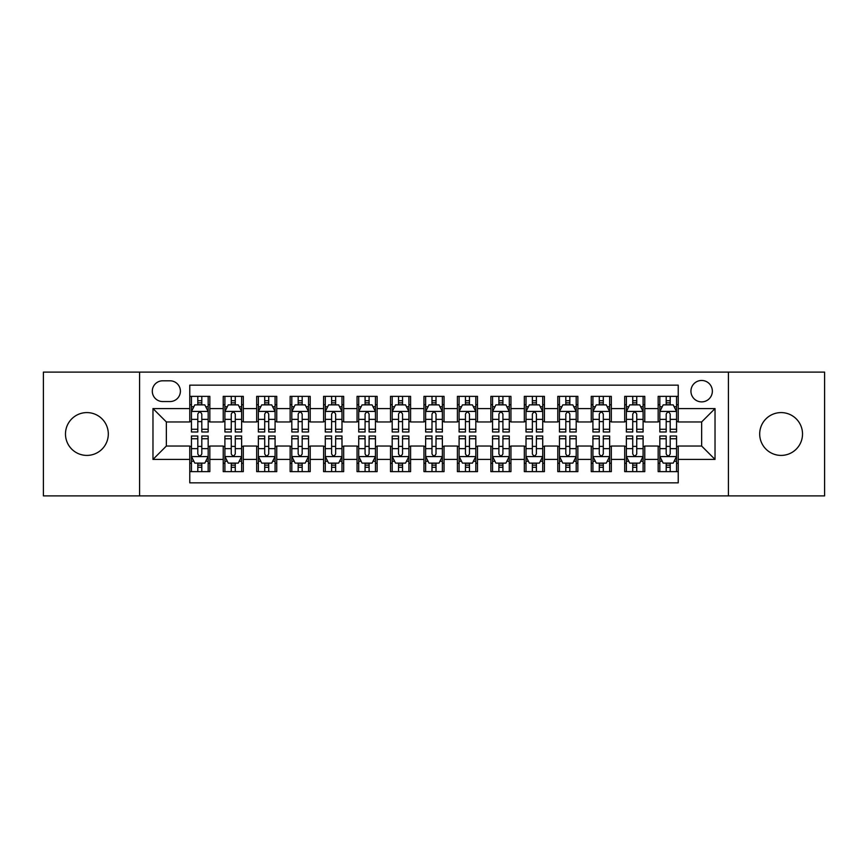 <?xml version="1.0" encoding="UTF-8"?>
<svg xmlns="http://www.w3.org/2000/svg" width="868" height="868" viewBox="0 0 868 868"><rect width="100%" height="100%" fill="white"/><g stroke="black" fill="none" stroke-linecap="round" stroke-linejoin="round"><path stroke-width="1.3" d="M781.102 412.593A21.407 21.407 0 0 0 759.695 434A21.407 21.407 0 0 0 781.102 455.407A21.407 21.407 0 0 0 802.52 434A21.407 21.407 0 0 0 781.102 412.593M86.898 412.593A21.407 21.407 0 0 0 65.48 434A21.407 21.407 0 0 0 86.898 455.407A21.407 21.407 0 0 0 108.305 434A21.407 21.407 0 0 0 86.898 412.593M701.648 380.466A10.709 10.709 0 0 0 690.939 391.175A10.709 10.709 0 0 0 701.648 401.884A10.709 10.709 0 0 0 712.357 391.175A10.709 10.709 0 0 0 701.648 380.466M728.415 495.888L824.6 495.888L824.6 372.112L728.415 372.112L728.415 495.888L139.585 495.888L139.585 372.112L43.4 372.112L43.4 495.888L139.585 495.888M678.234 396.361L658.161 396.361L658.161 408.578L644.772 408.578L644.772 421.956L658.161 421.956L658.161 408.578M644.772 408.578L644.772 396.361L624.7 396.361L624.7 408.578L611.322 408.578L611.322 421.956L624.7 421.956L624.7 408.578M611.322 408.578L611.322 396.361L591.249 396.361L591.249 408.578L577.86 408.578L577.86 421.956L591.249 421.956L591.249 408.578M577.86 408.578L577.86 396.361L557.788 396.361L557.788 408.578L544.41 408.578L544.41 421.956L557.788 421.956L557.788 408.578M544.41 408.578L544.41 396.361L524.326 396.361L524.326 408.578L510.948 408.578L510.948 421.956L524.326 421.956L524.326 408.578M510.948 408.578L510.948 396.361L490.876 396.361L490.876 408.578L477.498 408.578L477.498 421.956L490.876 421.956L490.876 408.578M477.498 408.578L477.498 396.361L457.414 396.361L457.414 408.578L444.036 408.578L444.036 421.956L457.414 421.956L457.414 408.578M444.036 408.578L444.036 396.361L423.964 396.361L423.964 408.578L410.586 408.578L410.586 421.956L423.964 421.956L423.964 408.578M410.586 408.578L410.586 396.361L390.502 396.361L390.502 408.578L377.124 408.578L377.124 421.956L390.502 421.956L390.502 408.578M377.124 408.578L377.124 396.361L357.052 396.361L357.052 408.578L343.674 408.578L343.674 421.956L357.052 421.956L357.052 408.578M343.674 408.578L343.674 396.361L323.59 396.361L323.59 408.578L310.212 408.578L310.212 421.956L323.59 421.956L323.59 408.578M310.212 408.578L310.212 396.361L290.14 396.361L290.14 408.578L276.751 408.578L276.751 421.956L290.14 421.956L290.14 408.578M276.751 408.578L276.751 396.361L256.678 396.361L256.678 408.578L243.3 408.578L243.3 421.956L256.678 421.956L256.678 408.578M243.3 408.578L243.3 396.361L223.228 396.361L223.228 421.956L209.839 421.956L209.839 396.361L189.767 396.361M189.767 471.639L209.839 471.639L209.839 446.043L223.228 446.043L223.228 471.639L243.3 471.639L243.3 446.043L256.678 446.043L256.678 459.422L243.3 459.422M256.678 459.422L256.678 471.639L276.751 471.639L276.751 446.043L290.14 446.043L290.14 459.422L276.751 459.422M290.14 459.422L290.14 471.639L310.212 471.639L310.212 446.043L323.59 446.043L323.59 459.422L310.212 459.422M323.59 459.422L323.59 471.639L343.674 471.639L343.674 446.043L357.052 446.043L357.052 459.422L343.674 459.422M357.052 459.422L357.052 471.639L377.124 471.639L377.124 446.043L390.502 446.043L390.502 459.422L377.124 459.422M390.502 459.422L390.502 471.639L410.586 471.639L410.586 446.043L423.964 446.043L423.964 459.422L410.586 459.422M423.964 459.422L423.964 471.639L444.036 471.639L444.036 446.043L457.414 446.043L457.414 459.422L444.036 459.422M457.414 459.422L457.414 471.639L477.498 471.639L477.498 446.043L490.876 446.043L490.876 459.422L477.498 459.422M490.876 459.422L490.876 471.639L510.948 471.639L510.948 446.043L524.326 446.043L524.326 459.422L510.948 459.422M524.326 459.422L524.326 471.639L544.41 471.639L544.41 446.043L557.788 446.043L557.788 459.422L544.41 459.422M557.788 459.422L557.788 471.639L577.86 471.639L577.86 446.043L591.249 446.043L591.249 459.422L577.86 459.422M591.249 459.422L591.249 471.639L611.322 471.639L611.322 446.043L624.7 446.043L624.7 459.422L611.322 459.422M624.7 459.422L624.7 471.639L644.772 471.639L644.772 446.043L658.161 446.043L658.161 459.422L644.772 459.422M162.674 401.548L170.03 401.548A10.373 10.373 0 0 0 180.403 391.175A10.373 10.373 0 0 0 170.03 380.802L162.674 380.802A10.373 10.373 0 0 0 152.301 391.175A10.373 10.373 0 0 0 162.674 401.548M728.415 372.112L139.585 372.112M678.234 408.578L678.234 385.153L189.767 385.153L189.767 421.956L166.352 421.956L166.352 446.043L189.767 446.043L189.767 482.847L678.234 482.847L678.234 446.043L701.648 446.043L701.648 421.956L678.234 421.956L678.234 408.578L715.026 408.578L715.026 459.422L678.234 459.422M189.767 459.422L152.974 459.422L152.974 408.578L189.767 408.578M658.161 459.422L658.161 471.639L678.234 471.639M189.767 404.727L191.448 404.727M197.796 404.727L201.81 404.727M208.168 404.727L209.839 404.727M189.767 421.62L191.448 421.62M197.796 421.62L201.81 421.62M208.168 421.62L209.839 421.62M189.767 446.38L191.448 446.38M197.796 446.38L201.81 446.38M208.168 446.38L209.839 446.38M189.767 463.273L191.448 463.273M197.796 463.273L201.81 463.273M208.168 463.273L209.839 463.273M223.228 421.62L224.899 421.62M231.257 421.62L235.271 421.62M241.629 421.62L243.3 421.62M223.228 404.727L224.899 404.727M231.257 404.727L235.271 404.727M241.629 404.727L243.3 404.727M223.228 446.38L224.899 446.38M231.257 446.38L235.271 446.38M241.629 446.38L243.3 446.38M223.228 463.273L224.899 463.273M231.257 463.273L235.271 463.273M241.629 463.273L243.3 463.273M256.678 446.38L258.36 446.38M264.707 446.38L268.722 446.38M275.08 446.38L276.751 446.38M256.678 463.273L258.36 463.273M264.707 463.273L268.722 463.273M275.08 463.273L276.751 463.273M256.678 404.727L258.36 404.727M264.707 404.727L268.722 404.727M275.08 404.727L276.751 404.727M256.678 421.62L258.36 421.62M264.707 421.62L268.722 421.62M275.08 421.62L276.751 421.62M290.14 446.38L291.811 446.38M298.169 446.38L302.183 446.38M308.541 446.38L310.212 446.38M290.14 463.273L291.811 463.273M298.169 463.273L302.183 463.273M308.541 463.273L310.212 463.273M290.14 404.727L291.811 404.727M298.169 404.727L302.183 404.727M308.541 404.727L310.212 404.727M290.14 421.62L291.811 421.62M298.169 421.62L302.183 421.62M308.541 421.62L310.212 421.62M323.59 446.38L325.272 446.38M331.619 446.38L335.634 446.38M341.992 446.38L343.674 446.38M323.59 463.273L325.272 463.273M331.619 463.273L335.634 463.273M341.992 463.273L343.674 463.273M323.59 404.727L325.272 404.727M331.619 404.727L335.634 404.727M341.992 404.727L343.674 404.727M323.59 421.62L325.272 421.62M331.619 421.62L335.634 421.62M341.992 421.62L343.674 421.62M357.052 446.38L358.723 446.38M365.081 446.38L369.095 446.38M375.453 446.38L377.124 446.38M357.052 463.273L358.723 463.273M365.081 463.273L369.095 463.273M375.453 463.273L377.124 463.273M357.052 404.727L358.723 404.727M365.081 404.727L369.095 404.727M375.453 404.727L377.124 404.727M357.052 421.62L358.723 421.62M365.081 421.62L369.095 421.62M375.453 421.62L377.124 421.62M390.502 446.38L392.184 446.38M398.531 446.38L402.546 446.38M408.904 446.38L410.586 446.38M390.502 463.273L392.184 463.273M398.531 463.273L402.546 463.273M408.904 463.273L410.586 463.273M390.502 404.727L392.184 404.727M398.531 404.727L402.546 404.727M408.904 404.727L410.586 404.727M390.502 421.62L392.184 421.62M398.531 421.62L402.546 421.62M408.904 421.62L410.586 421.62M423.964 446.38L425.635 446.38M431.993 446.38L436.007 446.38M442.365 446.38L444.036 446.38M423.964 463.273L425.635 463.273M431.993 463.273L436.007 463.273M442.365 463.273L444.036 463.273M423.964 404.727L425.635 404.727M431.993 404.727L436.007 404.727M442.365 404.727L444.036 404.727M423.964 421.62L425.635 421.62M431.993 421.62L436.007 421.62M442.365 421.62L444.036 421.62M457.414 446.38L459.096 446.38M465.454 446.38L469.469 446.38M475.816 446.38L477.498 446.38M457.414 463.273L459.096 463.273M465.454 463.273L469.469 463.273M475.816 463.273L477.498 463.273M457.414 404.727L459.096 404.727M465.454 404.727L469.469 404.727M475.816 404.727L477.498 404.727M457.414 421.62L459.096 421.62M465.454 421.62L469.469 421.62M475.816 421.62L477.498 421.62M490.876 446.38L492.547 446.38M498.905 446.38L502.919 446.38M509.277 446.38L510.948 446.38M490.876 463.273L492.547 463.273M498.905 463.273L502.919 463.273M509.277 463.273L510.948 463.273M490.876 404.727L492.547 404.727M498.905 404.727L502.919 404.727M509.277 404.727L510.948 404.727M490.876 421.62L492.547 421.62M498.905 421.62L502.919 421.62M509.277 421.62L510.948 421.62M524.326 446.38L526.008 446.38M532.366 446.38L536.381 446.38M542.728 446.38L544.41 446.38M524.326 463.273L526.008 463.273M532.366 463.273L536.381 463.273M542.728 463.273L544.41 463.273M524.326 404.727L526.008 404.727M532.366 404.727L536.381 404.727M542.728 404.727L544.41 404.727M524.326 421.62L526.008 421.62M532.366 421.62L536.381 421.62M542.728 421.62L544.41 421.62M557.788 446.38L559.459 446.38M565.817 446.38L569.831 446.38M576.189 446.38L577.86 446.38M557.788 463.273L559.459 463.273M565.817 463.273L569.831 463.273M576.189 463.273L577.86 463.273M557.788 404.727L559.459 404.727M565.817 404.727L569.831 404.727M576.189 404.727L577.86 404.727M557.788 421.62L559.459 421.62M565.817 421.62L569.831 421.62M576.189 421.62L577.86 421.62M591.249 446.38L592.92 446.38M599.278 446.38L603.293 446.38M609.64 446.38L611.322 446.38M591.249 463.273L592.92 463.273M599.278 463.273L603.293 463.273M609.64 463.273L611.322 463.273M591.249 404.727L592.92 404.727M599.278 404.727L603.293 404.727M609.64 404.727L611.322 404.727M591.249 421.62L592.92 421.62M599.278 421.62L603.293 421.62M609.64 421.62L611.322 421.62M624.7 446.38L626.37 446.38M632.729 446.38L636.743 446.38M643.101 446.38L644.772 446.38M624.7 463.273L626.37 463.273M632.729 463.273L636.743 463.273M643.101 463.273L644.772 463.273M624.7 404.727L626.37 404.727M632.729 404.727L636.743 404.727M643.101 404.727L644.772 404.727M624.7 421.62L626.37 421.62M632.729 421.62L636.743 421.62M643.101 421.62L644.772 421.62M658.161 446.38L659.832 446.38M666.19 446.38L670.205 446.38M676.552 446.38L678.234 446.38M658.161 463.273L659.832 463.273M666.19 463.273L670.205 463.273M676.552 463.273L678.234 463.273M658.161 404.727L659.832 404.727M666.19 404.727L670.205 404.727M676.552 404.727L678.234 404.727M658.161 421.62L659.832 421.62M666.19 421.62L670.205 421.62M676.552 421.62L678.234 421.62M166.352 421.956L152.974 408.578M166.352 446.043L152.974 459.422M715.026 408.578L701.648 421.956M715.026 459.422L701.648 446.043M201.81 400.712L197.796 400.712M208.168 429.269L201.81 429.269L201.81 431.993L208.168 431.993L208.168 411.584L204.826 404.889L194.79 404.889L191.448 411.584L191.448 431.993L197.796 431.993L197.796 429.269L191.448 429.269M191.448 411.584L191.448 396.361M208.168 411.584L208.168 396.361M197.796 404.889L197.796 396.361M201.81 396.361L201.81 404.889M201.81 429.269L201.81 414.09C200.475 411.519 199.141 411.519 197.796 414.09L197.796 429.269M197.796 467.288L201.81 467.288M191.448 438.731L197.796 438.731L197.796 436.007L191.448 436.007L191.448 456.416L194.79 463.111L204.826 463.111L208.168 456.416L208.168 436.007L201.81 436.007L201.81 438.731L208.168 438.731M208.168 456.416L208.168 471.639M191.448 456.416L191.448 471.639M201.81 463.111L201.81 471.639M197.796 471.639L197.796 463.111M197.796 438.731L197.796 453.91C199.141 456.481 200.475 456.481 201.81 453.91L201.81 438.731M235.271 400.712L231.257 400.712M241.629 429.269L235.271 429.269L235.271 431.993L241.629 431.993L241.629 411.584L238.277 404.889L228.241 404.889L224.899 411.584L224.899 431.993L231.257 431.993L231.257 429.269L224.899 429.269M224.899 411.584L224.899 396.361M241.629 411.584L241.629 396.361M231.257 404.889L231.257 396.361M235.271 396.361L235.271 404.889M235.271 429.269L235.271 414.09C233.937 411.519 232.591 411.519 231.257 414.09L231.257 429.269M268.722 400.712L264.707 400.712M275.08 429.269L268.722 429.269L268.722 431.993L275.08 431.993L275.08 411.584L271.738 404.889L261.702 404.889L258.36 411.584L258.36 431.993L264.707 431.993L264.707 429.269L258.36 429.269M258.36 411.584L258.36 396.361M275.08 411.584L275.08 396.361M264.707 404.889L264.707 396.361M268.722 396.361L268.722 404.889M268.722 429.269L268.722 414.09C267.387 411.519 266.053 411.519 264.707 414.09L264.707 429.269M302.183 400.712L298.169 400.712M308.541 429.269L302.183 429.269L302.183 431.993L308.541 431.993L308.541 411.584L305.189 404.889L295.153 404.889L291.811 411.584L291.811 431.993L298.169 431.993L298.169 429.269L291.811 429.269M291.811 411.584L291.811 396.361M308.541 411.584L308.541 396.361M298.169 404.889L298.169 396.361M302.183 396.361L302.183 404.889M302.183 429.269L302.183 414.09C300.849 411.519 299.503 411.519 298.169 414.09L298.169 429.269M335.634 400.712L331.619 400.712M341.992 429.269L335.634 429.269L335.634 431.993L341.992 431.993L341.992 411.584L338.65 404.889L328.614 404.889L325.272 411.584L325.272 431.993L331.619 431.993L331.619 429.269L325.272 429.269M325.272 411.584L325.272 396.361M341.992 411.584L341.992 396.361M331.619 404.889L331.619 396.361M335.634 396.361L335.634 404.889M335.634 429.269L335.634 414.09C334.299 411.519 332.965 411.519 331.619 414.09L331.619 429.269M231.257 467.288L235.271 467.288M224.899 438.731L231.257 438.731L231.257 436.007L224.899 436.007L224.899 456.416L228.241 463.111L238.277 463.111L241.629 456.416L241.629 436.007L235.271 436.007L235.271 438.731L241.629 438.731M241.629 456.416L241.629 471.639M224.899 456.416L224.899 471.639M235.271 463.111L235.271 471.639M231.257 471.639L231.257 463.111M231.257 438.731L231.257 453.91C232.591 456.481 233.926 456.481 235.271 453.91L235.271 438.731M264.707 467.288L268.722 467.288M258.36 438.731L264.707 438.731L264.707 436.007L258.36 436.007L258.36 456.416L261.702 463.111L271.738 463.111L275.08 456.416L275.08 436.007L268.722 436.007L268.722 438.731L275.08 438.731M275.08 456.416L275.08 471.639M258.36 456.416L258.36 471.639M268.722 463.111L268.722 471.639M264.707 471.639L264.707 463.111M264.707 438.731L264.707 453.91C266.053 456.481 267.387 456.481 268.722 453.91L268.722 438.731M298.169 467.288L302.183 467.288M291.811 438.731L298.169 438.731L298.169 436.007L291.811 436.007L291.811 456.416L295.153 463.111L305.189 463.111L308.541 456.416L308.541 436.007L302.183 436.007L302.183 438.731L308.541 438.731M308.541 456.416L308.541 471.639M291.811 456.416L291.811 471.639M302.183 463.111L302.183 471.639M298.169 471.639L298.169 463.111M298.169 438.731L298.169 453.91C299.503 456.481 300.838 456.481 302.183 453.91L302.183 438.731M331.619 467.288L335.634 467.288M325.272 438.731L331.619 438.731L331.619 436.007L325.272 436.007L325.272 456.416L328.614 463.111L338.65 463.111L341.992 456.416L341.992 436.007L335.634 436.007L335.634 438.731L341.992 438.731M341.992 456.416L341.992 471.639M325.272 456.416L325.272 471.639M335.634 463.111L335.634 471.639M331.619 471.639L331.619 463.111M331.619 438.731L331.619 453.91C332.965 456.481 334.299 456.481 335.634 453.91L335.634 438.731M369.095 400.712L365.081 400.712M375.453 429.269L369.095 429.269L369.095 431.993L375.453 431.993L375.453 411.584L372.112 404.889L362.064 404.889L358.723 411.584L358.723 431.993L365.081 431.993L365.081 429.269L358.723 429.269M358.723 411.584L358.723 396.361M375.453 411.584L375.453 396.361M365.081 404.889L365.081 396.361M369.095 396.361L369.095 404.889M369.095 429.269L369.095 414.09C367.761 411.519 366.415 411.519 365.081 414.09L365.081 429.269M365.081 467.288L369.095 467.288M358.723 438.731L365.081 438.731L365.081 436.007L358.723 436.007L358.723 456.416L362.064 463.111L372.112 463.111L375.453 456.416L375.453 436.007L369.095 436.007L369.095 438.731L375.453 438.731M375.453 456.416L375.453 471.639M358.723 456.416L358.723 471.639M369.095 463.111L369.095 471.639M365.081 471.639L365.081 463.111M365.081 438.731L365.081 453.91C366.415 456.481 367.75 456.481 369.095 453.91L369.095 438.731M402.546 400.712L398.531 400.712M408.904 429.269L402.546 429.269L402.546 431.993L408.904 431.993L408.904 411.584L405.562 404.889L395.526 404.889L392.184 411.584L392.184 431.993L398.531 431.993L398.531 429.269L392.184 429.269M392.184 411.584L392.184 396.361M408.904 411.584L408.904 396.361M398.531 404.889L398.531 396.361M402.546 396.361L402.546 404.889M402.546 429.269L402.546 414.09C401.211 411.519 399.877 411.519 398.531 414.09L398.531 429.269M398.531 467.288L402.546 467.288M392.184 438.731L398.531 438.731L398.531 436.007L392.184 436.007L392.184 456.416L395.526 463.111L405.562 463.111L408.904 456.416L408.904 436.007L402.546 436.007L402.546 438.731L408.904 438.731M408.904 456.416L408.904 471.639M392.184 456.416L392.184 471.639M402.546 463.111L402.546 471.639M398.531 471.639L398.531 463.111M398.531 438.731L398.531 453.91C399.877 456.481 401.211 456.481 402.546 453.91L402.546 438.731M436.007 400.712L431.993 400.712M442.365 429.269L436.007 429.269L436.007 431.993L442.365 431.993L442.365 411.584L439.024 404.889L428.976 404.889L425.635 411.584L425.635 431.993L431.993 431.993L431.993 429.269L425.635 429.269M425.635 411.584L425.635 396.361M442.365 411.584L442.365 396.361M431.993 404.889L431.993 396.361M436.007 396.361L436.007 404.889M436.007 429.269L436.007 414.09C434.673 411.519 433.327 411.519 431.993 414.09L431.993 429.269M431.993 467.288L436.007 467.288M425.635 438.731L431.993 438.731L431.993 436.007L425.635 436.007L425.635 456.416L428.976 463.111L439.024 463.111L442.365 456.416L442.365 436.007L436.007 436.007L436.007 438.731L442.365 438.731M442.365 456.416L442.365 471.639M425.635 456.416L425.635 471.639M436.007 463.111L436.007 471.639M431.993 471.639L431.993 463.111M431.993 438.731L431.993 453.91C433.327 456.481 434.673 456.481 436.007 453.91L436.007 438.731M469.469 400.712L465.454 400.712M475.816 429.269L469.469 429.269L469.469 431.993L475.816 431.993L475.816 411.584L472.474 404.889L462.438 404.889L459.096 411.584L459.096 431.993L465.454 431.993L465.454 429.269L459.096 429.269M459.096 411.584L459.096 396.361M475.816 411.584L475.816 396.361M465.454 404.889L465.454 396.361M469.469 396.361L469.469 404.889M469.469 429.269L469.469 414.09C468.123 411.519 466.789 411.519 465.454 414.09L465.454 429.269M465.454 467.288L469.469 467.288M459.096 438.731L465.454 438.731L465.454 436.007L459.096 436.007L459.096 456.416L462.438 463.111L472.474 463.111L475.816 456.416L475.816 436.007L469.469 436.007L469.469 438.731L475.816 438.731M475.816 456.416L475.816 471.639M459.096 456.416L459.096 471.639M469.469 463.111L469.469 471.639M465.454 471.639L465.454 463.111M465.454 438.731L465.454 453.91C466.789 456.481 468.123 456.481 469.469 453.91L469.469 438.731M502.919 400.712L498.905 400.712M509.277 429.269L502.919 429.269L502.919 431.993L509.277 431.993L509.277 411.584L505.935 404.889L495.888 404.889L492.547 411.584L492.547 431.993L498.905 431.993L498.905 429.269L492.547 429.269M492.547 411.584L492.547 396.361M509.277 411.584L509.277 396.361M498.905 404.889L498.905 396.361M502.919 396.361L502.919 404.889M502.919 429.269L502.919 414.09C501.585 411.519 500.25 411.519 498.905 414.09L498.905 429.269M498.905 467.288L502.919 467.288M492.547 438.731L498.905 438.731L498.905 436.007L492.547 436.007L492.547 456.416L495.888 463.111L505.935 463.111L509.277 456.416L509.277 436.007L502.919 436.007L502.919 438.731L509.277 438.731M509.277 456.416L509.277 471.639M492.547 456.416L492.547 471.639M502.919 463.111L502.919 471.639M498.905 471.639L498.905 463.111M498.905 438.731L498.905 453.91C500.239 456.481 501.585 456.481 502.919 453.91L502.919 438.731M536.381 400.712L532.366 400.712M542.728 429.269L536.381 429.269L536.381 431.993L542.728 431.993L542.728 411.584L539.386 404.889L529.35 404.889L526.008 411.584L526.008 431.993L532.366 431.993L532.366 429.269L526.008 429.269M526.008 411.584L526.008 396.361M542.728 411.584L542.728 396.361M532.366 404.889L532.366 396.361M536.381 396.361L536.381 404.889M536.381 429.269L536.381 414.09C535.035 411.519 533.701 411.519 532.366 414.09L532.366 429.269M532.366 467.288L536.381 467.288M526.008 438.731L532.366 438.731L532.366 436.007L526.008 436.007L526.008 456.416L529.35 463.111L539.386 463.111L542.728 456.416L542.728 436.007L536.381 436.007L536.381 438.731L542.728 438.731M542.728 456.416L542.728 471.639M526.008 456.416L526.008 471.639M536.381 463.111L536.381 471.639M532.366 471.639L532.366 463.111M532.366 438.731L532.366 453.91C533.701 456.481 535.035 456.481 536.381 453.91L536.381 438.731M569.831 400.712L565.817 400.712M576.189 429.269L569.831 429.269L569.831 431.993L576.189 431.993L576.189 411.584L572.847 404.889L562.811 404.889L559.459 411.584L559.459 431.993L565.817 431.993L565.817 429.269L559.459 429.269M559.459 411.584L559.459 396.361M576.189 411.584L576.189 396.361M565.817 404.889L565.817 396.361M569.831 396.361L569.831 404.889M569.831 429.269L569.831 414.09C568.497 411.519 567.162 411.519 565.817 414.09L565.817 429.269M565.817 467.288L569.831 467.288M559.459 438.731L565.817 438.731L565.817 436.007L559.459 436.007L559.459 456.416L562.811 463.111L572.847 463.111L576.189 456.416L576.189 436.007L569.831 436.007L569.831 438.731L576.189 438.731M576.189 456.416L576.189 471.639M559.459 456.416L559.459 471.639M569.831 463.111L569.831 471.639M565.817 471.639L565.817 463.111M565.817 438.731L565.817 453.91C567.151 456.481 568.497 456.481 569.831 453.91L569.831 438.731M603.293 400.712L599.278 400.712M609.64 429.269L603.293 429.269L603.293 431.993L609.64 431.993L609.64 411.584L606.298 404.889L596.262 404.889L592.92 411.584L592.92 431.993L599.278 431.993L599.278 429.269L592.92 429.269M592.92 411.584L592.92 396.361M609.64 411.584L609.64 396.361M599.278 404.889L599.278 396.361M603.293 396.361L603.293 404.889M603.293 429.269L603.293 414.09C601.947 411.519 600.613 411.519 599.278 414.09L599.278 429.269M599.278 467.288L603.293 467.288M592.92 438.731L599.278 438.731L599.278 436.007L592.92 436.007L592.92 456.416L596.262 463.111L606.298 463.111L609.64 456.416L609.64 436.007L603.293 436.007L603.293 438.731L609.64 438.731M609.64 456.416L609.64 471.639M592.92 456.416L592.92 471.639M603.293 463.111L603.293 471.639M599.278 471.639L599.278 463.111M599.278 438.731L599.278 453.91C600.613 456.481 601.947 456.481 603.293 453.91L603.293 438.731M636.743 400.712L632.729 400.712M643.101 429.269L636.743 429.269L636.743 431.993L643.101 431.993L643.101 411.584L639.759 404.889L629.723 404.889L626.37 411.584L626.37 431.993L632.729 431.993L632.729 429.269L626.37 429.269M626.37 411.584L626.37 396.361M643.101 411.584L643.101 396.361M632.729 404.889L632.729 396.361M636.743 396.361L636.743 404.889M636.743 429.269L636.743 414.09C635.409 411.519 634.074 411.519 632.729 414.09L632.729 429.269M632.729 467.288L636.743 467.288M626.37 438.731L632.729 438.731L632.729 436.007L626.37 436.007L626.37 456.416L629.723 463.111L639.759 463.111L643.101 456.416L643.101 436.007L636.743 436.007L636.743 438.731L643.101 438.731M643.101 456.416L643.101 471.639M626.37 456.416L626.37 471.639M636.743 463.111L636.743 471.639M632.729 471.639L632.729 463.111M632.729 438.731L632.729 453.91C634.063 456.481 635.409 456.481 636.743 453.91L636.743 438.731M670.205 400.712L666.19 400.712M676.552 429.269L670.205 429.269L670.205 431.993L676.552 431.993L676.552 411.584L673.21 404.889L663.174 404.889L659.832 411.584L659.832 431.993L666.19 431.993L666.19 429.269L659.832 429.269M659.832 411.584L659.832 396.361M676.552 411.584L676.552 396.361M666.19 404.889L666.19 396.361M670.205 396.361L670.205 404.889M670.205 429.269L670.205 414.09C668.859 411.519 667.525 411.519 666.19 414.09L666.19 429.269M666.19 467.288L670.205 467.288M659.832 438.731L666.19 438.731L666.19 436.007L659.832 436.007L659.832 456.416L663.174 463.111L673.21 463.111L676.552 456.416L676.552 436.007L670.205 436.007L670.205 438.731L676.552 438.731M676.552 456.416L676.552 471.639M659.832 456.416L659.832 471.639M670.205 463.111L670.205 471.639M666.19 471.639L666.19 463.111M666.19 438.731L666.19 453.91C667.525 456.481 668.859 456.481 670.205 453.91L670.205 438.731M223.228 459.422L209.839 459.422M223.228 408.578L209.839 408.578M208.092 411.421L191.524 411.421M191.448 406.734L193.868 406.734M205.749 406.734L208.168 406.734M197.796 419.342L191.448 419.342M208.168 419.342L201.81 419.342M201.81 402.839L197.796 402.839M191.524 456.579L208.092 456.579M208.168 461.266L205.749 461.266M193.868 461.266L191.448 461.266M201.81 448.658L208.168 448.658M191.448 448.658L197.796 448.658M197.796 465.161L201.81 465.161M241.543 411.421L224.986 411.421M224.899 406.734L227.329 406.734M239.199 406.734L241.629 406.734M231.257 419.342L224.899 419.342M241.629 419.342L235.271 419.342M235.271 402.839L231.257 402.839M275.004 411.421L258.436 411.421M258.36 406.734L260.78 406.734M272.661 406.734L275.08 406.734M264.707 419.342L258.36 419.342M275.08 419.342L268.722 419.342M268.722 402.839L264.707 402.839M308.455 411.421L291.898 411.421M291.811 406.734L294.241 406.734M306.111 406.734L308.541 406.734M298.169 419.342L291.811 419.342M308.541 419.342L302.183 419.342M302.183 402.839L298.169 402.839M341.916 411.421L325.348 411.421M325.272 406.734L327.692 406.734M339.572 406.734L341.992 406.734M331.619 419.342L325.272 419.342M341.992 419.342L335.634 419.342M335.634 402.839L331.619 402.839M224.986 456.579L241.543 456.579M241.629 461.266L239.199 461.266M227.329 461.266L224.899 461.266M235.271 448.658L241.629 448.658M224.899 448.658L231.257 448.658M231.257 465.161L235.271 465.161M258.436 456.579L275.004 456.579M275.08 461.266L272.661 461.266M260.78 461.266L258.36 461.266M268.722 448.658L275.08 448.658M258.36 448.658L264.707 448.658M264.707 465.161L268.722 465.161M291.898 456.579L308.455 456.579M308.541 461.266L306.111 461.266M294.241 461.266L291.811 461.266M302.183 448.658L308.541 448.658M291.811 448.658L298.169 448.658M298.169 465.161L302.183 465.161M325.348 456.579L341.916 456.579M341.992 461.266L339.572 461.266M327.692 461.266L325.272 461.266M335.634 448.658L341.992 448.658M325.272 448.658L331.619 448.658M331.619 465.161L335.634 465.161M375.367 411.421L358.809 411.421M358.723 406.734L361.153 406.734M373.023 406.734L375.453 406.734M365.081 419.342L358.723 419.342M375.453 419.342L369.095 419.342M369.095 402.839L365.081 402.839M358.809 456.579L375.367 456.579M375.453 461.266L373.023 461.266M361.153 461.266L358.723 461.266M369.095 448.658L375.453 448.658M358.723 448.658L365.081 448.658M365.081 465.161L369.095 465.161M408.828 411.421L392.26 411.421M392.184 406.734L394.604 406.734M406.484 406.734L408.904 406.734M398.531 419.342L392.184 419.342M408.904 419.342L402.546 419.342M402.546 402.839L398.531 402.839M392.26 456.579L408.828 456.579M408.904 461.266L406.484 461.266M394.604 461.266L392.184 461.266M402.546 448.658L408.904 448.658M392.184 448.658L398.531 448.658M398.531 465.161L402.546 465.161M442.279 411.421L425.721 411.421M425.635 406.734L428.065 406.734M439.935 406.734L442.365 406.734M431.993 419.342L425.635 419.342M442.365 419.342L436.007 419.342M436.007 402.839L431.993 402.839M425.721 456.579L442.279 456.579M442.365 461.266L439.935 461.266M428.065 461.266L425.635 461.266M436.007 448.658L442.365 448.658M425.635 448.658L431.993 448.658M431.993 465.161L436.007 465.161M475.74 411.421L459.172 411.421M459.096 406.734L461.516 406.734M473.396 406.734L475.816 406.734M465.454 419.342L459.096 419.342M475.816 419.342L469.469 419.342M469.469 402.839L465.454 402.839M459.172 456.579L475.74 456.579M475.816 461.266L473.396 461.266M461.516 461.266L459.096 461.266M469.469 448.658L475.816 448.658M459.096 448.658L465.454 448.658M465.454 465.161L469.469 465.161M509.19 411.421L492.633 411.421M492.547 406.734L494.977 406.734M506.847 406.734L509.277 406.734M498.905 419.342L492.547 419.342M509.277 419.342L502.919 419.342M502.919 402.839L498.905 402.839M492.633 456.579L509.19 456.579M509.277 461.266L506.847 461.266M494.977 461.266L492.547 461.266M502.919 448.658L509.277 448.658M492.547 448.658L498.905 448.658M498.905 465.161L502.919 465.161M542.652 411.421L526.084 411.421M526.008 406.734L528.428 406.734M540.308 406.734L542.728 406.734M532.366 419.342L526.008 419.342M542.728 419.342L536.381 419.342M536.381 402.839L532.366 402.839M526.084 456.579L542.652 456.579M542.728 461.266L540.308 461.266M528.428 461.266L526.008 461.266M536.381 448.658L542.728 448.658M526.008 448.658L532.366 448.658M532.366 465.161L536.381 465.161M576.102 411.421L559.545 411.421M559.459 406.734L561.889 406.734M573.759 406.734L576.189 406.734M565.817 419.342L559.459 419.342M576.189 419.342L569.831 419.342M569.831 402.839L565.817 402.839M559.545 456.579L576.102 456.579M576.189 461.266L573.759 461.266M561.889 461.266L559.459 461.266M569.831 448.658L576.189 448.658M559.459 448.658L565.817 448.658M565.817 465.161L569.831 465.161M609.564 411.421L592.996 411.421M592.92 406.734L595.34 406.734M607.22 406.734L609.64 406.734M599.278 419.342L592.92 419.342M609.64 419.342L603.293 419.342M603.293 402.839L599.278 402.839M592.996 456.579L609.564 456.579M609.64 461.266L607.22 461.266M595.34 461.266L592.92 461.266M603.293 448.658L609.64 448.658M592.92 448.658L599.278 448.658M599.278 465.161L603.293 465.161M643.014 411.421L626.457 411.421M626.37 406.734L628.801 406.734M640.671 406.734L643.101 406.734M632.729 419.342L626.37 419.342M643.101 419.342L636.743 419.342M636.743 402.839L632.729 402.839M626.457 456.579L643.014 456.579M643.101 461.266L640.671 461.266M628.801 461.266L626.37 461.266M636.743 448.658L643.101 448.658M626.37 448.658L632.729 448.658M632.729 465.161L636.743 465.161M676.476 411.421L659.908 411.421M659.832 406.734L662.251 406.734M674.132 406.734L676.552 406.734M666.19 419.342L659.832 419.342M676.552 419.342L670.205 419.342M670.205 402.839L666.19 402.839M659.908 456.579L676.476 456.579M676.552 461.266L674.132 461.266M662.251 461.266L659.832 461.266M670.205 448.658L676.552 448.658M659.832 448.658L666.19 448.658M666.19 465.161L670.205 465.161"/></g></svg>
